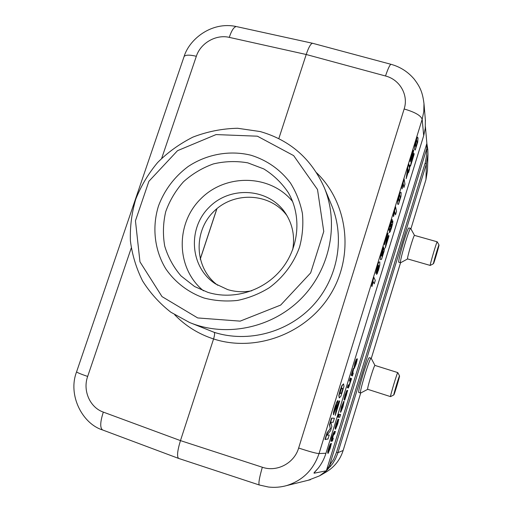 <?xml version="1.0" encoding="UTF-8"?>
<svg xmlns="http://www.w3.org/2000/svg" width="513" height="513" viewBox="0 0 513 513"><rect width="100%" height="100%" fill="white"/><g stroke="black" fill="none" stroke-linecap="round" stroke-linejoin="round"><path stroke-width="0.77" d="M399.55 375.894C399.409 374.875 393.138 395.735 393.83 394.92C394.221 395.023 399.948 375.984 399.55 375.894L397.774 372.592C397.408 371.829 389.797 397.113 390.54 396.626L367.725 389.316C366.609 389.681 374.233 364.544 374.971 365.429L371.188 358.279L369.398 357.702C368.161 356.33 357.022 392.971 358.831 392.483L360.671 393.022L367.75 389.322M408.944 227.99L408.893 227.977C407.54 227.112 397.004 263.214 398.883 262.239L400.57 262.727L371.284 358.446M314.027 472.986L318.137 468.279C321.645 463.79 324.254 458.782 325.967 453.261L423.725 135.567L425.264 128.269L425.354 119.862M427.81 149.623L427.964 154.317L426.367 163.968L337.599 453.748L335.476 458.879L332.674 463.662L326.441 470.774L314.078 473.217M326.319 470.754L329.551 465.426L330.693 466.33M426.835 143.396L427.81 149.597L426.502 149.43L329.551 465.426L333.662 459.212L336.515 452.319L425.392 162.268L426.572 155.413L426.854 143.3L425.418 126.73M391.169 64.356L390.951 64.298C400.114 66.793 407.829 71.698 414.094 79.008C420.109 86.902 422.552 92.154 423.975 103.632L423.802 111.533L422.167 119.317L319.054 453.537C316.579 453.537 309.775 451.696 298.649 448.022L404.148 108.98C414.94 112.135 420.942 115.579 422.167 119.317L423.693 135.669M278.809 138.632L306.21 54.493C308.614 47.395 310.718 43.656 312.513 43.265L236.923 26.682M102.799 430.041L102.581 429.958C99.9 427.88 100.15 421.936 103.325 412.112L180.467 440.609L213.568 338.958C198.505 334.021 185.559 325.973 174.715 314.802M312.936 43.368L312.513 43.265M312.558 43.265L390.951 64.298C389.809 64.805 387.988 68.704 385.5 75.988L306.21 54.493L229.266 37.372C231.607 30.408 233.979 26.804 236.378 26.561C211.555 21.097 189.246 39.321 184.084 56.552L183.917 57.039M131.238 248.048L87.659 376.446C80.81 374.08 77.117 372.553 76.578 371.861L76.617 371.739M229.266 37.372C216.011 34.153 200.538 43.073 196.338 56.27C189.509 54.692 185.43 54.788 184.084 56.552L76.578 371.861C67.543 395.247 82.516 423.828 102.581 429.958L178.787 458.481M308.146 480.277L319.516 475.872L326.441 470.774M178.601 458.41C176.773 456.634 177.395 450.696 180.467 440.609L262.329 467.24C259.36 477.654 258.334 483.573 259.257 484.984L268.395 487.017C274.519 487.722 280.553 487.26 286.51 485.625L286.51 485.625C302.612 480.572 313.456 469.87 319.054 453.537L325.967 453.261M178.639 458.43L259.334 485.009M331.667 205.386L324.235 187.495C339.407 223.79 330.154 269.607 300.881 298.906C271.64 328.237 225.842 337.573 189.515 322.478L214.184 332.328C247.997 343.152 288.062 332.482 313.007 305.472C337.945 278.456 345.23 237.929 331.667 205.386L331.655 205.36M251.126 155.279C267.126 160.312 280.213 169.521 290.396 182.917C296.225 192.292 300.233 202.481 302.42 213.485C303.465 224.72 302.523 235.89 299.586 246.997C293.821 263.278 283.208 277.527 269.152 287.812C259.264 293.891 248.709 298.098 237.493 300.438C226.156 301.631 215.069 300.842 204.225 298.072C188.457 292.583 175.113 282.387 165.814 268.87C154.439 250.177 151.867 226.996 158.543 205.79C164.577 189.874 174.439 176.793 188.117 166.539C206.733 154.163 229.837 149.963 251.126 155.279M287.075 215.774C270.28 192.689 233.793 191.009 213.549 211.741C192.856 232.03 194.607 268.511 217.724 285.26M214.184 332.328C214.889 333.046 214.684 335.252 213.568 338.958C255.814 352.681 306.62 333.649 330.475 294.411C354.56 255.294 347.91 202.885 316.547 172.727M207.925 292.378C233.614 300.381 264.131 290.845 281.675 268.985C299.259 247.151 301.804 215.633 288.312 192.657C281.817 182.981 273.653 175.074 263.829 168.944L247.766 162.839C236.301 160.87 224.841 161.229 213.395 163.916C202.295 167.892 192.33 173.843 183.5 181.756C175.606 190.599 169.681 200.577 165.718 211.683C163.057 223.136 162.724 234.588 164.711 246.054C168.046 257.173 173.484 267.132 181.025 275.93L194.607 286.543L207.925 292.378M292.622 201.538C270.345 174.163 225.707 173.356 200.692 198.909C175.183 223.976 176.081 268.607 203.501 290.833M292.666 249.793C295.013 236.608 292.692 224.527 285.696 213.543C269.351 188.175 230.472 185.379 209.112 207.316C187.219 228.715 190.086 267.587 215.492 283.881L227.65 289.582C235.499 291.961 243.534 292.359 251.755 290.788M371.136 358.247C369.944 356.888 358.805 393.542 360.568 393.041M390.54 396.626L393.83 394.92M410.727 228.548L414.51 235.396C413.696 234.851 406.456 259.604 407.623 258.93L430.215 265.426M410.701 228.503L410.624 228.465C409.31 227.612 398.768 263.72 400.608 262.739L407.63 258.93M437.23 241.815L437.198 241.796C436.755 241.347 429.426 266.215 430.234 265.433L433.459 263.688M439 245.131L438.993 244.97C438.782 244.22 432.735 264.721 433.472 263.682C433.863 263.65 438.91 246.689 439 245.131M411.971 159.992L414.017 153.355L414.119 154.387L410.522 166.071L412.644 153.599L410.156 161.685L410.586 158.479L413.093 150.437L413.683 150.123L411.971 159.992L414.017 153.355L414.119 154.387L410.522 166.071L412.644 153.599L410.156 161.685L410.586 158.479L413.093 150.437L413.683 150.123L411.971 159.992M409.913 165.173L409.496 169.393L408.502 172.631L408.354 171.534L406.142 178.71L407.899 166.642L408.784 163.775L409.239 167.353L409.913 165.173L410.028 166.116L408.502 172.631L408.354 171.534L406.142 178.71L407.899 166.642L408.784 163.775L409.239 167.353L409.913 165.173M408.233 170.617L407.982 168.726L406.989 174.651L408.233 170.617L407.982 168.726L406.989 174.651L408.233 170.617M404.122 178.89L404.937 184.193L403.904 187.546L403.301 183.801L402.07 188.951L401.923 188.059L404.122 178.89L404.937 184.193L403.904 187.546L403.301 183.801L402.07 188.951L401.923 188.059L404.122 178.89M395.529 206.733L396.536 211.452L395.497 214.825L394.76 211.503L393.548 216.595L393.362 215.806L395.529 206.733L396.536 211.452L395.497 214.825L394.76 211.503L393.548 216.595L393.362 215.806L395.529 206.733M386.648 242.155L388.732 235.384L388.937 236.108L385.263 248.029L387.039 236.621L386.154 238.41L384.506 244.874L384.814 242.027L387.386 233.793L388.091 233.107L386.648 242.155L388.732 235.384L388.937 236.108L385.263 248.029L387.039 236.621L386.154 238.41L384.506 244.874L384.814 242.027L387.386 233.793L388.091 233.107L386.648 242.155M383.75 246.952L381.98 251.941L381.486 255.807L383.628 248.927L384.404 248.298L384.218 250.844L381.544 259.315L380.492 259.674L380.518 256.385L382.98 247.946L383.75 246.952L381.98 251.941L381.486 255.807L383.628 248.927L384.404 248.298L384.218 250.844L381.544 259.315L380.492 259.674L380.518 256.385L381.839 251.126L383.75 246.952M376.561 274.455L378.812 267.433L378.793 265.696L376.645 272.602L375.824 273.365L377.132 266.369L378.703 262.239L379.787 261.861L379.761 265.08L377.337 273.403L376.561 274.455L378.331 269.434L378.793 265.696L376.645 272.602L375.824 273.365L377.132 266.369L378.703 262.239L379.787 261.861L379.761 265.08L378.466 270.223L376.561 274.455M373.797 277.187L375.285 280.406L374.227 283.843L373.15 281.592L371.983 286.543L371.713 286.01L373.797 277.187L375.285 280.406L374.227 283.843L373.15 281.592L371.983 286.543L371.713 286.01L373.797 277.187M357.26 358.824L355.137 365.737L357.337 359.081L356.182 363.807L354.207 368.526L355.252 363.371L357.26 358.824M355.022 365.577L356.291 361.447L355.022 365.577M353.694 368.61L352.803 372.598L353.271 373.195L352.431 375.946L351.572 375.413L353.694 368.61M350.719 378.184L351.585 378.677L348.346 388.02L347.769 387.783L348.628 384.987L349.321 385.128L349.898 383.596L350.411 381.499L349.86 380.973L350.719 378.184M344.678 400.217L346.794 393.593L344.383 399.736L345.461 395.209L347.147 390.617L345.281 396.863L347.667 390.412L344.678 400.217M335.919 409.182L336.631 404.789L333.565 414.767L333.777 412.394L336.894 402.359L337.894 400.589L338.009 401.179L336.714 409.073L339.234 400.89L339.702 400.999L335.271 415.395L336.566 405.674L336.515 404.751L336.009 405.456L335.271 407.521L333.45 414.728L333.527 412.311L334.861 407.341L336.656 402.282L337.766 400.55L337.785 402.897M339.176 414.44L340.574 414.498L339.721 417.274L338.304 417.268L339.176 414.44M327.704 438.955L325.261 439.526L327.326 432.837L330.18 428.631L329.782 424.867L331.84 418.185M338.349 419.403L336.348 425.764L336.4 426.367L336.861 425.707L338.772 419.256L337.644 424.116L335.534 429.246L336.56 424.155L338.349 419.403M334.72 431.497L335.387 431.388L334.527 434.178L333.687 434.511L333.097 436.101L332.597 438.185L333.29 438.217L332.43 441.013L331.308 441.315L334.72 431.497M331.257 443.412L329.09 450.465L331.379 443.508L330.295 448.016L328.121 453.389L329.013 448.708L331.257 443.412M328.916 450.478L330.212 446.265L328.916 450.478M357.01 358.741L354.881 365.66L357.119 359.017L356.048 363.768L353.938 368.437L354.829 363.242L356.125 359.664L357.01 358.741M354.72 365.487L355.99 361.351L354.72 365.487M353.284 368.481L352.489 372.496L353.136 373.15L352.29 375.901L351.155 375.279L353.284 368.481M350.302 378.049L351.45 378.632L348.994 386.526L348.103 387.943L347.352 387.648L348.212 384.859L349.103 385.058L349.706 383.532L350.187 381.428L349.449 380.838L350.302 378.049M344.46 400.146L346.602 393.529L344.05 399.627L345.037 395.068L346.801 390.502L344.948 396.761L347.442 390.342L346.378 395.234L344.46 400.146M338.651 414.267L340.44 414.453L339.587 417.229L337.778 417.095L338.651 414.267M334.784 424.642L333.905 427.496M338.016 419.288L336.002 425.649L336.118 426.277L336.65 425.636L338.542 419.179L337.509 424.071L335.258 429.157L335.162 427.784L336.137 424.014L338.016 419.288M331.962 433.812L331.097 437.749L330.205 439.654L330.949 437.114M334.405 431.395L335.245 431.343L334.386 434.133L333.354 434.402L332.732 435.979L332.27 438.07L333.149 438.173L332.289 440.968L330.891 441.174L333.322 433.305L334.405 431.395M331 443.322L328.833 450.382L331.167 443.437L330.167 447.971L327.845 453.293L327.704 452.043L328.589 448.561L329.962 444.752L331 443.322M328.615 450.382L329.917 446.163L328.615 450.382M331.552 418.095L334.386 418.268L333.149 422.295L330.904 422.244L331.834 426.56L330.545 430.747L326.903 435.216L329.231 435.005L327.987 439.051L324.979 439.429L327.037 432.741L330.282 428.663L329.493 424.77L331.552 418.095M417.281 137.061L418.024 137.888L417.71 142.095L415.235 150.046L414.517 149.238L414.812 145.064L415.985 140.427L417.281 137.061L418.024 137.888L417.71 142.095L415.235 150.046L414.517 149.238L414.812 145.064L417.281 137.061M416.941 141.389L416.716 140.216L416.421 140.459L415.748 142.64L415.838 146.878L416.787 144.474L416.941 141.389L416.716 140.216L416.421 140.459L415.748 142.64L415.601 145.737L415.838 146.878L416.126 146.628L416.787 144.474L416.941 141.389M400.262 192.228L401.166 192.561L400.993 196.325L398.486 204.398L397.613 204.071L397.761 200.339L398.915 195.767L400.262 192.228L401.166 192.561L400.993 196.325L398.486 204.398L397.613 204.071L397.761 200.339L400.262 192.228M400.069 196.113L399.755 195.216L399.422 195.575L398.742 197.787L399.037 201.378L400.031 198.832L400.069 196.113L399.755 195.216L399.422 195.575L398.742 197.787L398.71 200.519L399.037 201.378L399.358 201.013L400.031 198.832L400.069 196.113M392.503 221.065L392.9 220.949L392.657 223.501L391.47 228.029L390.156 231.748L389.303 232.684L389.931 228.625L388.912 230.286L389.13 228.086L390.278 223.758L391.592 220.083L392.233 219.506L391.701 222.892L392.9 220.949L392.657 223.501L390.156 231.748L389.303 232.684L389.931 228.625L388.912 230.286L389.13 228.086L391.592 220.083L392.233 219.506L391.701 222.892L392.503 221.065M391.772 225.508L391.855 224.284L391.509 224.495L390.322 229.24L391.772 225.508L391.855 224.284L391.509 224.495L390.322 229.24L391.772 225.508M391.169 223.777L390.977 222.995L389.931 227.086L391.169 223.777L390.977 222.995L389.931 227.086L391.169 223.777M383.346 252.813L383.365 251.665L382.974 251.812L381.884 256.359L383.346 252.813L383.365 251.665L382.974 251.812L381.884 256.359L383.346 252.813M378.35 266.343L378.382 265.208L377.94 265.478L376.875 269.947L378.35 266.343L378.382 265.208L377.94 265.478L376.875 269.947L378.35 266.343M339.247 397.908L339.048 395.549L342.1 385.641L343.575 383.878L343.96 386.404L340.895 396.267L339.247 397.908L338.817 395.478L340.074 390.431L341.876 385.571L343.575 383.878M342.242 388.206L341.151 389.309L340.318 392.009L340.587 393.574L341.344 393.381L342.755 388.867L342.242 388.206L341.498 388.36L340.491 390.573L340.061 392.939L340.594 393.574M344.101 401.371L342.947 406.873L340.741 412.26L341.915 406.751L344.101 401.371M343.216 405.014L343.223 404.238L342.774 404.943L341.639 409.393L343.216 405.014M343.825 401.281L342.812 406.828L340.465 412.163L341.491 406.61L343.825 401.281M343.005 404.949L342.94 404.148L342.434 404.834L341.363 409.303L343.005 404.949M336.515 452.319L337.932 452.69L343.146 450.465L360.716 392.996M371.277 358.44L400.544 262.72M427.964 154.317L427.464 170.553L425.957 179.621L410.9 228.862L425.963 179.576L426.367 163.968L425.117 163.224M200.192 259.116L216.852 208.708M326.486 470.383L426.758 143.768M262.329 467.24C276.962 472.364 294.257 463.245 298.649 448.022M404.148 108.98C408.765 95.149 399.839 79.56 385.5 75.988M325.979 453.235L423.712 135.624M360.722 392.99L343.146 450.465C340.132 459.847 334.47 467.029 326.159 472.024L319.522 475.872M427.464 170.553L425.944 179.653M196.338 56.27L161.698 158.318M87.659 376.446C82.561 390.56 89.858 407.45 103.325 412.112M257.391 136.189L216.063 134.579L177.524 150.681L148.879 181.313L135.451 220.802L139.972 261.854L162.005 296.597L197.704 317.945L240.167 321.132L280.682 305.068L310.654 272.916L323.761 231.485L317.515 189.534L293.648 155.612L257.391 136.189M423.982 103.652L425.444 120.933M427.964 154.253L427.81 149.61L426.867 143.576M200.224 259.245L216.954 208.624M286.51 485.625L310.448 479.706M314.065 472.73L318.156 468.266M343.152 450.452C340.145 459.84 334.476 467.029 326.159 472.024M324.235 187.495C311.378 158.767 290.031 140.126 260.2 131.559L237.622 128.269C222.238 128.596 207.329 131.552 192.888 137.125C179.313 144.025 167.539 152.515 157.574 162.589C148.385 173.612 141.126 185.77 135.81 199.05C131.726 212.741 129.924 226.688 130.398 240.886C132.213 254.961 136.285 268.331 142.62 281.002C150.174 292.994 159.575 303.395 170.81 312.193L189.515 322.478M374.971 365.429L397.774 372.592M414.51 235.396L437.198 241.796L438.993 244.97M408.893 227.977L410.624 228.465"/></g></svg>
